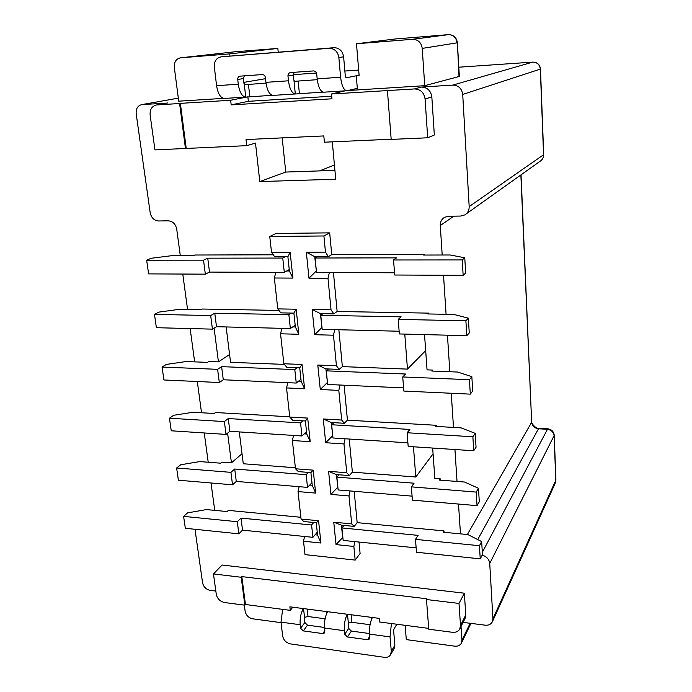 <?xml version="1.0" encoding="UTF-8"?>
<svg xmlns="http://www.w3.org/2000/svg" width="692" height="692" viewBox="0 0 692 692"><rect width="100%" height="100%" fill="white"/><g stroke="black" fill="none" stroke-linecap="round" stroke-linejoin="round"><path stroke-width="1.04" d="M442.197 255.002L440.268 225.566C440.164 221.89 441.626 219.13 444.653 217.288L448.615 216.25L460.63 216.051L464.825 214.901C467.801 213.024 469.245 210.247 469.176 206.588L462.714 94.441C461.798 88.472 458.485 85.358 452.776 85.107L421.376 87.071C427.336 87.339 430.822 90.626 431.834 96.923L425.078 98.982C424.032 92.555 420.485 89.207 414.422 88.939L421.376 87.071M460.465 533.861L458.511 504.061M457.031 481.45L454.938 449.523M453.494 427.431L451.253 393.255M449.843 371.742L447.447 335.196M446.081 314.289L443.52 275.243M338.864 329.747L342.367 366.622L407.476 369.113L404.777 334.098M349.235 439.039L352.375 472.143L415.788 477.013L413.461 446.781M284.395 364.399L230.566 362.34L226.128 326.953M295.38 467.766L243.281 463.761L239.285 431.92M142.033 104.561L178.32 98.143L142.033 104.561C137.803 105.521 135.848 108.575 136.177 113.73L150.207 212.833C151.349 217.833 154.143 220.549 158.58 220.973L168.26 220.817C172.758 221.25 175.56 223.974 176.694 229L180.301 255.685M182.775 274.049L187.575 309.54M190.144 328.562L194.651 361.873M197.306 381.517L201.528 412.752M204.261 432.967L208.214 462.23M211.017 482.981L214.719 510.367M166.512 103.134L142.327 104.535M332.298 141.843L335.732 179.237L259.794 181.564L255.495 143.106L246.741 145.649L154.947 149.887L150.129 114.993C149.792 109.353 151.955 106.006 156.608 104.942L179.6 103.506L185.465 148.529M425.078 98.982L427.691 137.786L434.334 135.018L431.834 96.923M482.194 555.122C486.632 556.506 489.149 559.283 489.737 563.452L492.92 618.804L492.341 621.823C490.939 624.357 488.552 625.481 485.178 625.179L463.078 622.385M459.782 628.993L465.059 618.414L465.777 614.946L464.349 593.2L459.012 603.433L460.5 625.481L459.782 628.993C458.26 631.519 455.786 632.618 452.352 632.289L428.755 629.21L426.48 599.523L426.903 598.796L241.828 576.609L245.452 604.505L244.864 605.189L224.58 602.542C220.091 601.521 217.323 598.762 216.276 594.255L213.465 573.928L241.231 577.266L241.828 576.609M213.465 573.928L222.106 565.027L464.349 593.2M195.801 529.363L195.464 532.572L202.566 582.776C203.543 586.911 206.078 589.437 210.16 590.354L215.835 591.072M311.971 482.687L307.516 487.384L236.292 481.416L232.538 484.815L178.389 480.205L176.624 467.982L180.698 464.756L199.824 461.581L220.765 463.199L222.028 462.135L231.431 462.853L227.607 433.131M300.873 517.287L228.369 510.393L227.132 511.552L206.424 509.58L187.584 512.876L183.605 516.379L237.295 521.707L240.989 518.092L311.573 524.977L313.744 522.495L303.823 521.534L301.063 519.052L298.018 491.579L315.647 493.093L313.216 470.145L295.493 468.778L298.321 471.607L308.373 472.394L306.141 474.669L234.709 469.02L230.92 472.351L176.624 467.982M323.917 235.963L329.677 232.858L276.073 233.446L269.759 236.491L323.917 235.963L325.474 252.139L306.34 252.208L308.978 278.201L327.999 278.314L331.036 309.826L312.153 309.488L314.713 334.703L333.483 335.205L336.433 365.765L317.801 365.056L320.284 389.518L338.812 390.392L341.675 420.044L323.276 418.98L325.69 442.724L343.976 443.944L346.753 472.731L328.588 471.33L330.932 494.399L348.993 495.948L351.692 523.905L333.752 522.183L336.035 544.595L353.863 546.446L355.178 560.087L360.091 553.488L359.001 542.035M444.091 532.295L443.987 530.902L357.167 522.642L354.192 491.285M440.432 480.161L440.337 478.899L434.844 478.475L432.664 448.053M436.661 426.454L436.583 425.312L347.445 420.156L344.123 385.21M432.777 371.076L432.699 370.082L427.059 369.865L424.525 334.599M428.763 313.969L428.703 313.13L337.134 311.469L333.44 272.553M424.628 255.054L424.585 254.362L331.736 254.63L328.337 256.637L314.713 256.663L316.382 271.065M329.677 232.858L331.736 254.63M273.271 254.794L194.841 255.019L193.44 255.651L171.521 255.711L151.176 258.272L146.643 260.192L203.517 260.149L207.73 258.177L282.751 258.055L285.234 256.723L274.672 256.749L271.515 252.346L269.759 236.491M278.962 310.423L201.934 309.03L200.568 309.774L178.899 309.376L158.875 312.109L154.463 314.384L210.671 315.543L214.771 313.208L288.867 314.652L291.28 313.069L280.848 312.87L277.777 308.892L274.352 278.002L292.889 278.106L290.156 252.269L271.515 252.346M300.942 379.242L296.254 383.057L223.291 379.761L219.329 382.529L163.926 379.969L162.058 367.045L166.348 364.425L186.07 361.544L207.496 362.366L208.82 361.509L218.438 361.873L214.105 328.138M289.74 416.818L215.515 412.518L214.226 413.487L193.042 412.259L173.623 415.286L169.445 418.219L224.364 421.575L228.256 418.556L300.553 422.89L302.837 420.831L292.664 420.226L289.766 417.034L286.54 387.927L304.601 388.783L302.023 364.459L283.858 363.767L286.843 367.34L297.145 367.746L294.792 369.58L221.613 366.639L217.617 369.329L162.058 367.045M334.919 170.379L285.761 172.048L282.18 137.872M231.431 462.853L242.018 453.727M232.538 484.815L230.92 472.351M236.292 481.416L234.709 469.02M307.516 487.384L306.141 474.669M313.216 470.145L310.89 472.593L308.373 472.394M293.572 435.432L292.361 440.51L310.206 441.695L307.706 418.08L289.766 417.034M295.493 468.778L292.361 440.51M310.206 441.695L306.781 434.022L304.238 433.858L301.963 435.977L229.882 431.306L226.025 434.403L171.261 430.787L169.445 418.219M218.438 361.873L229.588 354.503M219.329 382.529L217.617 369.329M223.291 379.761L221.613 366.639M296.254 383.057L294.792 369.58M302.023 364.459L299.731 367.841L297.145 367.746M281.929 328.328L280.537 333.786L298.832 334.279L296.176 309.212L277.777 308.892M283.858 363.767L280.537 333.786M298.832 334.279L295.372 326.953L292.759 326.883L290.363 328.544L216.501 326.71L212.427 329.141L156.383 327.697L154.463 314.384M275.857 272.337L274.352 278.002M292.889 278.106L289.403 270.979L286.756 270.97L284.3 272.371L209.512 272.086L205.334 274.153L148.624 273.894L146.643 260.192M355.178 560.087L305.008 554.621L303.52 541.213L320.932 543.03L318.571 520.73L301.063 519.052M306.34 252.208L314.713 256.663M328.337 256.637L325.474 252.139M462.221 259.924L393.532 259.984L394.717 275.018L463.147 275.329L462.221 259.924L464.764 257.77L450.155 254.985L423.66 255.054L424.585 254.362M393.532 259.984L396.559 257.874L315.085 258.004L317.429 256.654M315.085 258.004L316.521 272.492L394.544 272.786M464.764 257.77L465.673 273.055L463.147 275.329M337.134 311.469L333.821 313.874L331.036 309.826M327.999 278.314L329.383 272.536M465.889 320.785L398.203 319.393L399.345 333.951L466.789 335.689L465.889 320.785L468.363 318.173L453.917 314.436L427.803 313.952L428.703 313.13M398.203 319.393L401.144 316.858L320.777 315.284L323.06 313.666L320.379 313.614L322.005 327.593M333.821 313.874L323.06 313.666M320.777 315.284L322.169 329.331L399.128 331.234M468.363 318.173L469.245 332.973L466.789 335.689M415.788 477.013L433.08 453.857M407.476 369.113L425.675 350.584M476.208 492.081L411.359 486.857L412.397 500.134L477.03 505.636L476.208 492.081L478.492 488.293L464.548 482.03L439.507 480.092L440.337 478.899M411.359 486.857L414.067 483.198L336.857 477.099L338.968 474.781L336.39 474.582L337.878 487.384M352.375 472.143L349.313 475.594L338.968 474.781M336.857 477.099L338.137 489.945L412.086 496.138M478.492 488.293L479.297 501.769L477.03 505.636M357.167 522.642L354.183 526.404L351.692 523.905M348.993 495.948L350.031 490.939M479.444 545.703L415.477 539.362L416.489 552.242L480.239 558.851L479.444 545.703L481.667 541.577L467.878 534.57L443.183 532.209L443.987 530.902M415.477 539.362L418.124 535.374L341.909 527.935L343.959 525.418L341.416 525.167L342.652 537.589L336.035 544.595M354.183 526.404L343.959 525.418M341.909 527.935L343.154 540.417L416.151 547.874M481.667 541.577L482.445 554.647L480.239 558.851M353.863 546.446L354.832 541.611M304.575 536.482L303.52 541.213M317.247 532.243L312.914 537.329L242.529 530.141L238.861 533.826L185.326 528.281L183.605 516.379M299.152 486.684L298.018 491.579M309.731 485.049L312.248 485.256L310.89 472.593M315.647 493.093L312.248 485.256M318.571 520.73L316.235 522.737L313.744 522.495M320.932 543.03L317.55 535.054L316.235 522.737M315.068 534.804L317.55 535.054M312.914 537.329L311.573 524.977M242.529 530.141L240.989 518.092M238.861 533.826L237.295 521.707M333.752 522.183L341.416 525.167M330.932 494.399L337.86 487.142M328.588 471.33L336.39 474.582M349.313 475.594L346.753 472.731M343.976 443.944L345.083 438.771M325.69 442.724L332.74 435.683M436.583 425.312L435.726 426.393L461.114 427.872L475.222 433.356L472.878 436.773L407.104 432.751L409.889 429.438L331.658 424.75L332.973 437.984L407.899 442.837M407.104 432.751L408.176 446.435L473.717 450.76L472.878 436.773M475.222 433.356L476.053 447.248L473.717 450.76M331.658 424.75L333.821 422.656L331.208 422.501L332.722 435.467M347.445 420.156L344.305 423.279L333.821 422.656M323.276 418.98L331.208 422.501M344.305 423.279L341.675 420.044M338.812 390.392L339.997 385.029M320.284 389.518L327.454 382.442M432.699 370.082L431.825 371.042L457.576 372.036L471.849 376.673L469.436 379.7L402.727 376.958L405.581 374.017L326.295 370.843L327.653 384.467L403.583 387.892M402.727 376.958L403.834 391.067L470.309 394.137L469.436 379.7M471.849 376.673L472.697 391.015L470.309 394.137M326.295 370.843L328.518 368.974L325.871 368.871L327.428 382.252M342.367 366.622L339.141 369.398L328.518 368.974M391.162 139.23L324.392 142.197L323.804 135.926L246.041 139.568L246.741 145.649M285.761 172.048L259.794 181.564M179.6 103.506L180.37 103.367L186.209 148.339M180.37 103.367L230.644 100.245L231.18 104.881L331.961 98.8L331.52 93.982L414.422 88.939M427.691 137.786L391.179 139.403L387.433 90.609M331.52 93.982L345.256 90.834M459.021 76.552L457.386 42.774L459.341 76.423L424.732 85.687L347.903 90.522M293.148 74.667L316.495 73.032M344.858 71.034L358.681 70.065M292.768 607.204L290.294 610.353L245.452 604.505M428.694 628.388L379.588 621.987L379.259 618.371L289.879 606.832L290.294 610.353M396.836 624.236L393.982 628.967L393.636 630.905L394.881 645.178L394.094 648.707L390.513 654.822C389.163 656.803 387.079 657.634 384.268 657.313L290.623 643.932C286.246 642.903 283.599 640.264 282.665 636.026L281.004 622.143L282.639 609.349M324.496 627.462L307.525 625.17L304.869 622.532L304.48 619.055L304.99 617.203L308.009 616.529L325.084 618.778M369.502 633.535L351.389 631.087L348.682 628.414L348.327 624.885L348.811 622.999L351.856 622.307L370.056 624.703M391.421 623.527L390.037 636.891L391.309 651.267L390.513 654.822M278.227 52.099L277.847 48.423L229.709 53.889L229.943 55.914M357.332 88.36L356.276 75.783L346.043 77.824L345.317 76.328L343.621 56.813C342.635 51.104 339.547 48.051 334.348 47.67L221.336 56.813L329.478 48.284C334.729 48.674 337.852 51.762 338.855 57.531L340.594 77.245C341.692 85.946 343.837 90.436 347.047 90.721L357.332 88.36M457.386 42.774C456.633 37.671 453.753 34.946 448.753 34.6C453.554 34.989 456.322 37.74 457.057 42.843L422.232 48.405C421.367 42.748 418.305 39.703 413.046 39.262L356.484 43.76L359.139 75.584L356.276 75.783M422.232 48.405L424.732 85.687M247.866 96.854L248.367 101.317L331.728 96.214M223.395 98.368L178.718 101.179L174.306 67.332C174.055 61.891 176.183 58.716 180.716 57.799L229.709 53.889M244.337 605.119L245.141 611.296C246.067 615.352 248.584 617.861 252.684 618.804L281.064 622.653M470.975 623.38L461.348 643.171L461.953 640.117L461.036 626.468M461.348 643.171C459.998 645.472 457.767 646.466 454.644 646.155L406.299 639.607L405.105 625.308M243.8 82.374L265.529 78.68M294.221 72.305L293.166 75.091L293.642 79.848L294.576 81.31L317.256 79.666M266.022 83.135L244.89 84.675L243.895 83.248L243.368 78.577L244.337 75.843M245.548 97.105L224.58 98.428C220.644 98.212 217.98 93.965 216.579 85.687L214.33 66.916C214.122 61.156 216.458 57.791 221.336 56.813M216.579 85.687L238.282 84.208C239.553 92.278 242.044 96.577 245.747 97.105L272.207 95.288M238.282 84.208L237.745 79.493C237.685 77.573 238.48 76.466 240.115 76.146L262.277 74.572C263.989 74.641 265.036 75.644 265.408 77.556L265.918 82.331C267.138 90.488 269.517 94.839 273.063 95.384L295.138 93.982M322.922 92.097L295.32 93.982C291.903 93.42 289.619 89.026 288.46 80.8L287.967 75.982C287.941 74.027 288.78 72.894 290.476 72.565L313.502 70.93C315.284 70.999 316.348 72.02 316.711 73.975L317.17 78.845C318.268 87.166 320.439 91.621 323.683 92.2L346.649 90.739M180.716 57.799L234.718 51.813L277.847 48.423M230.644 100.245L247.554 96.889M231.18 104.881L248.367 101.317M356.484 43.76L395.132 38.986L448.494 34.635M372.365 617.48C370.133 622.203 369.191 627.756 369.554 634.123L369.597 638.958L367.582 639.737L369.762 636.303M307.525 625.17L303.269 630.905L300.587 628.241L300.181 624.738C299.748 618.518 300.804 613.129 303.347 608.571M303.269 630.905L322.732 633.578L324.591 632.912L324.557 628.033C324.141 621.762 325.153 616.321 327.601 611.702M347.315 614.245C344.962 618.908 343.985 624.4 344.374 630.715L344.728 634.27L347.462 636.977L367.582 639.737M426.48 599.523L459.012 603.433M241.231 577.266L244.864 605.189M317.801 365.056L325.871 368.871M339.141 369.398L336.433 365.765M333.483 335.205L334.764 329.643M314.713 334.703L321.988 327.428M312.153 309.488L320.379 313.614M308.978 278.201L316.374 270.935M304.238 433.858L306.539 431.713M301.963 435.977L300.553 422.89M307.706 418.08L305.388 420.978L302.837 420.831M287.829 382.676L286.54 387.927M298.581 381.162L301.158 381.275L299.731 367.841M304.601 388.783L301.158 381.275M306.781 434.022L305.388 420.978M229.882 431.306L228.256 418.556M226.025 434.403L224.364 421.575M292.759 326.883L295.181 325.214M290.363 328.544L288.867 314.652M296.176 309.212L293.892 313.113L291.28 313.069M295.372 326.953L293.892 313.113M216.501 326.71L214.771 313.208M212.427 329.141L210.671 315.543M286.756 270.97L289.256 269.551M284.3 272.371L282.751 258.055M209.512 272.086L207.73 258.177M205.334 274.153L203.517 260.149M290.156 252.269L287.889 256.723L285.234 256.723M289.403 270.979L287.889 256.723M469.176 206.588L543.696 154.662L540.487 69.062L462.714 94.441M466.14 213.958L540.028 161.314C542.372 159.826 543.549 157.672 543.557 154.852L540.331 69.139C539.717 64.615 537.208 62.271 532.788 62.116L458.805 67.202L532.935 62.107M453.848 216.163L440.268 225.566M492.92 618.804L555.91 480.075L555.287 483.077L555.797 480.594L554.11 435.848C553.565 432.076 551.282 429.888 547.26 429.282L538.488 428.78C534.501 428.184 532.226 426.004 531.664 422.241L521.041 174.842M467.377 534.518L531.664 422.241L520.868 174.964M452.776 85.107L532.788 62.116C537.312 62.228 539.872 64.546 540.487 69.062M391.309 651.267L394.881 645.178M245.747 97.105L244.311 84.441M248.437 84.329L249.821 96.69M243.368 78.577L237.745 79.493M265.918 82.331L288.46 80.8M317.17 78.845L340.594 77.245M322.04 92.14L321.988 91.621M295.32 93.982L294.031 81.068M298.148 80.964L299.402 93.567M293.166 75.091L287.967 75.982M343.621 56.813L338.855 57.531M329.089 48.302L333.959 47.687M167.749 102.944L156.946 104.916M555.91 480.075L554.231 435.372L489.737 563.452M482.307 552.363L547.718 428.806L538.956 428.313L538.488 428.78L477.731 539.57M539.085 428.313L538.956 428.313C535.4 429.04 530.582 422.068 531.811 421.731M413.046 39.262L448.753 34.6L412.51 39.288M390.037 636.891L369.554 634.123M344.374 630.715L324.557 628.033M300.181 624.738L281.004 622.143M304.584 617.844L303.537 608.597M300.587 628.241L304.869 622.532M307.179 609.064L308.009 616.529M326.719 613.406L326.529 611.564M322.732 633.578L324.833 630.62M351.389 631.087L347.462 636.977M344.728 634.27L348.682 628.414M348.431 623.656L347.488 614.271M351.103 614.738L351.856 622.307M371.336 619.842L371.094 617.316M461.953 640.117L470.162 623.276M460.5 625.481L465.777 614.946M319.462 170.907L334.426 165.051M540.028 161.314C542.467 159.748 543.687 157.534 543.696 154.662M329.478 48.284L334.348 47.67M555.287 483.077L492.341 621.823M554.231 435.372C553.756 431.523 551.585 429.343 547.718 428.806M167.412 102.97L156.608 104.942M334.902 170.215L334.452 170.396"/></g></svg>
